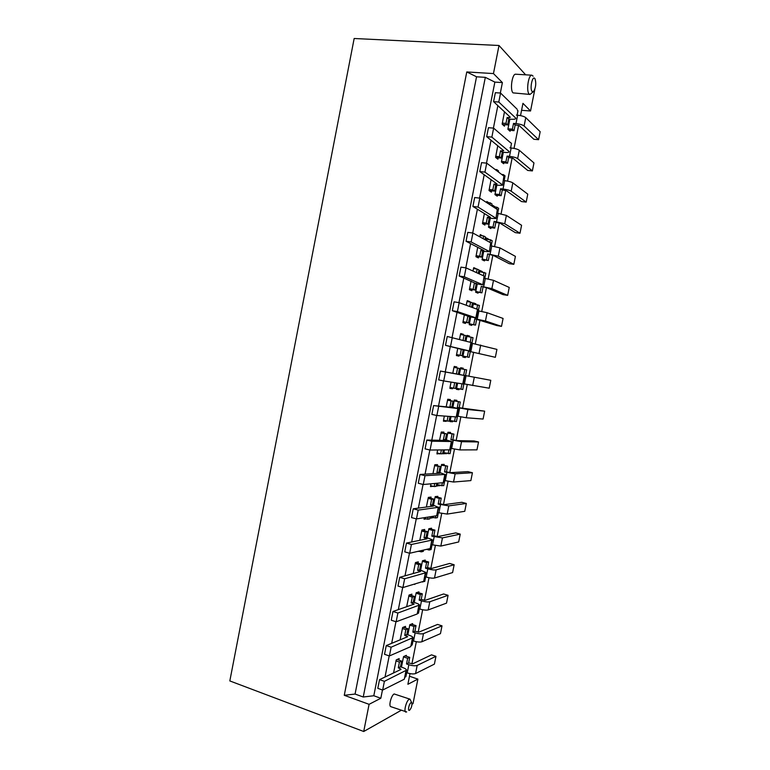 <?xml version="1.0" encoding="UTF-8"?>
<svg xmlns="http://www.w3.org/2000/svg" width="770" height="770" viewBox="0 0 770 770"><rect width="100%" height="100%" fill="white"/><g stroke="black" fill="none" stroke-linecap="round" stroke-linejoin="round"><path stroke-width="1.16" d="M534.871 89.156L530.54 110.995L522.955 103.344L520.53 115.625M518.595 125.346L514.033 148.389M512.146 157.927L507.555 181.104M505.707 190.45L501.087 213.762M499.278 222.915L494.629 246.371M492.848 255.332L488.18 278.923M486.438 287.701L481.741 311.427M480.037 320.012L475.311 343.872M473.646 352.265L468.901 376.241M467.255 384.548L462.529 408.408M460.855 416.878L456.167 440.527M454.464 449.151L449.815 472.588M448.073 481.375L443.472 504.6M441.701 513.542L437.148 536.555M435.339 545.66L430.825 568.462M428.986 577.731L424.511 600.321M422.653 609.744L418.216 632.131M416.32 641.708L411.921 663.884M409.996 673.615L407.888 684.28L417.879 679.121L413.018 703.636L412.008 704.213M401.093 710.373L363.719 731.5L369.08 704.329L344.267 695.3L355.076 694.049L363.248 697.004L373.806 695.743L380.823 698.255L369.08 704.329M502.396 82.592L493.464 73.573L466.774 71.947L476.543 76.788L485.321 77.347L494.86 82.101L502.396 82.592L500.336 93.026M497.853 105.625L493.406 128.118M491.019 140.217L486.496 163.144M484.205 174.751L479.585 198.111M477.39 209.219L472.693 233.012M470.595 243.628L465.811 267.854M463.819 277.98L458.949 302.639M457.043 312.274L452.086 337.356M450.286 346.51L445.262 371.939M443.501 380.881L438.525 406.069M436.667 415.463L431.797 440.142M429.853 449.988L425.079 474.156M423.048 484.455L418.37 508.113M416.252 518.855L411.681 542.013M409.467 553.207L405.001 575.845M402.7 587.491L398.331 609.628M395.944 621.717L391.67 643.354M389.197 655.886L385.019 677.023M382.459 689.987L380.823 698.255M493.464 73.573L499.008 45.488L525.64 74.825M411.796 702.856L409.996 699.17L394.173 693.962C391.314 695.146 388.407 706.177 390.823 706.668L406.675 711.952M533.11 76.163L531.878 75.2L515.707 74.218C512.127 73.487 509.769 90.177 513.051 92.881L530.001 94.441L533.446 91.63M403.48 656.906L407.648 658.302L409.736 657.349L406.194 656.242L406.387 655.309L403.547 656.589L401.459 667.138M398.86 660.159L399.168 658.562L396.242 659.89L393.566 672.942M409.775 625.086L413.962 626.424L416.021 625.606L412.47 624.547L412.653 623.613L409.852 624.701L407.85 634.836M405.232 627.897L405.54 626.376L402.643 627.492L400.102 639.88M416.089 593.218L420.276 594.488L422.307 593.824L418.755 592.804L418.938 591.87L416.175 592.756L414.25 602.477M411.623 595.585L411.911 594.132L409.062 595.046L406.647 606.75M422.403 561.291L426.609 562.504L428.611 561.985L425.04 561.012L425.233 560.069L422.499 560.762L420.661 570.06M418.023 563.216L418.303 561.831L415.482 562.552L413.211 573.573M428.726 529.317L432.952 530.472L434.925 530.097L431.344 529.163L431.537 528.22L428.842 528.721L427.09 537.595M424.674 549.809L426.638 549.356M424.434 530.8L424.694 529.481L421.922 530.001L419.775 540.338M417.686 551.416L419.477 551.359M435.06 497.285L439.304 498.382L441.249 498.151L437.658 497.266L437.851 496.323L435.194 496.621L433.52 505.072M431.239 516.583L430.94 518.114L433.654 517.498M430.853 498.325L431.104 497.083L428.361 497.391L426.359 507.045M424.251 517.69L424.135 518.277L427.687 519.23L429.727 518.893L430.151 516.757M424.231 518.297L424.049 519.221L426.311 518.855M441.403 465.215L447.591 466.158L443.982 465.321L444.165 464.368L441.557 464.474L439.968 472.501M437.822 483.31L437.293 485.995L440.007 485.418M437.283 465.802L437.524 464.628L434.819 464.733L432.952 473.694M430.931 483.878L430.584 485.639L434.155 486.544L436.157 486.361L436.744 483.406M430.68 485.668L430.497 486.592L433.231 486.303M447.765 433.077L453.934 434.116L450.315 433.317L450.498 432.365L447.928 432.268L446.417 439.882M444.425 449.988L443.655 453.828L446.359 453.28M443.732 433.221L443.944 432.114L441.287 432.018L439.555 440.286M437.63 450.007L437.052 452.953L440.623 453.8L442.606 453.771L443.356 449.988M437.148 452.972L436.956 453.915L439.699 453.578M454.127 400.9L460.287 402.017L456.658 401.266L456.851 400.313L454.31 400.015L452.885 407.195M451.028 416.599L450.036 421.614L452.596 421.777L452.731 421.094M450.181 400.592L450.383 399.553L447.765 399.245L446.167 406.829M444.338 416.089L443.52 420.208L447.11 421.007L449.064 421.132L449.978 416.512M443.616 420.228L443.424 421.18L446.071 421.354L446.186 420.795M463.203 368.204L460.701 367.714L463.203 368.204L463.011 369.157M460.701 367.714L459.363 374.461M457.64 383.152L456.418 389.341L458.949 389.707L459.113 388.85M457.572 368.079L456.427 373.912L458.333 374.258L459.478 368.455L453.963 367.377L452.789 373.315M451.056 382.103L449.998 387.416L453.607 388.157L455.532 388.436L456.61 382.988M450.094 387.435L449.911 388.398L452.519 388.773L452.673 387.964M456.831 366.944L454.252 366.424L456.831 366.944L456.649 367.896M454.252 366.424L454.059 367.396M467.053 335.595L469.565 336.047L469.411 336.837M469.565 336.047L467.101 335.354L465.966 341.072M464.185 350.071L462.808 357.011L465.301 357.578L465.494 356.625L469.132 357.328L462.991 356.087M464.955 340.802L465.966 335.672L464.089 335.142L460.46 334.488L459.507 339.339M457.726 348.338L456.398 355.557L458.968 356.144L459.17 355.143M460.701 333.805L463.299 334.267L463.155 334.979M463.299 334.267L460.749 333.545L460.556 334.507M473.415 303.418L475.937 303.842L475.812 304.458M475.937 303.842L473.512 302.937L472.607 307.5M470.682 317.24L469.219 324.632L471.673 325.402L471.856 324.449L475.514 325.104L469.392 323.775M471.606 307.143L472.462 302.841L470.614 302.158L466.976 301.551L466.245 305.218M464.368 314.718L462.905 322.659L465.436 323.458L465.648 322.389M467.159 301.118L469.671 302.004M469.767 301.542L467.255 300.618L467.072 301.57M479.787 271.194L482.232 272.022M482.328 271.579L479.931 270.472L479.258 273.87M477.188 284.361L475.629 292.205L478.045 293.178L478.237 292.225L481.905 292.831L475.793 291.416M478.276 273.427L478.969 269.952L477.15 269.105L473.492 268.557L473.001 271.04M471.028 281.05L469.411 289.713L471.904 290.714L472.135 289.568M473.637 268.374L476.207 268.971M476.245 268.769L473.781 267.633L473.589 268.576M486.178 238.921L488.661 239.547M488.719 239.258L486.37 237.949L485.928 240.192M483.704 251.424L482.058 259.721L484.436 260.895L484.628 259.942L488.305 260.51L482.203 259.009M484.956 239.662L485.485 237.006L483.695 236.005L480.028 235.514L479.768 236.814M477.698 247.314L475.937 256.708L478.391 257.921L478.632 256.699M482.597 235.861L480.307 234.59L480.124 235.524M492.867 206.62L495.1 207.005M495.12 206.889L492.81 205.378L492.598 206.447M490.23 218.43L488.498 227.189L490.837 228.565L491.029 227.602L494.715 228.132L493.002 227.112L488.623 226.544M491.655 205.831L492.011 204.002L490.249 202.847L486.553 202.52M484.369 213.531L482.472 223.647L484.888 225.071L485.139 223.772M488.642 202.654L486.852 201.49L486.669 202.423M496.766 185.387L494.946 194.598L497.247 196.177L497.43 195.224L501.135 195.696L499.451 194.521L495.062 194.021M491.067 179.68L489.017 190.537L491.395 192.163L491.664 190.796M503.31 152.287L501.405 161.96L503.667 163.74L503.85 162.778L507.565 163.211L505.909 161.892L501.501 161.45M497.767 145.78L495.572 157.369L497.911 159.207L498.2 157.763M509.875 119.129L507.873 129.264L510.096 131.247L510.289 130.284L514.014 130.679L512.387 129.196L507.959 128.821M504.475 111.823L502.146 124.143L504.437 126.193L504.735 124.673M530.54 110.995L521.579 110.312M417.879 679.121L409.476 676.233M499.008 45.488L354.161 38.5L229.826 680.93L363.719 731.5M466.774 71.947L344.267 695.3M476.543 76.788L355.076 694.049M485.321 77.347L363.248 697.004M494.86 82.101L373.806 695.743M517.084 115.173L517.95 110.793L517.382 110.245M516.42 115.125L517.642 115.221C521.492 115.635 524.197 116.434 525.766 117.627L540.174 131.689L538.586 139.688L533.87 139.274L519.346 125.712L515.159 124.904L513.532 123.402L512.387 129.196M515.159 124.904L514.014 130.679M515.775 118.359L515.736 118.561C515.313 119.196 513.831 119.417 511.29 119.244L508.816 119.042L507.132 117.483L505.967 123.392L502.252 123.084M508.816 119.042L507.651 124.923L505.967 123.392M538.586 139.688L524.11 125.991C522.532 124.827 519.827 124.028 515.977 123.604L513.532 123.402M509.442 116.453L509.201 117.656L507.132 117.483M509.201 117.656L510.308 117.261L493.589 101.65L498.787 102.035L515.448 117.791M517.142 109.215L500.558 93.045L495.36 92.689L493.589 101.65M502.531 124.49L507.651 124.923M508.883 130.169L510.289 130.284M502.242 162.614L503.85 162.778M510.597 147.917L511.501 143.364L509.615 141.921M505.072 138.003L503.147 136.348M509.942 147.85L511.155 147.965C514.995 148.417 517.71 149.188 519.298 150.275L533.966 162.932L532.378 170.921L527.681 170.44L512.897 158.254L508.71 157.455L507.055 156.098L505.909 161.892M508.71 157.455L507.565 163.211M509.163 151.767L509.134 151.94C508.729 152.479 507.257 152.633 504.725 152.422L502.261 152.181L500.548 150.785L499.384 156.676L495.678 156.32M502.261 152.181L501.106 158.052L499.384 156.676M532.378 170.921L517.642 158.62C516.044 157.561 513.33 156.801 509.499 156.339L507.055 156.098M502.81 149.938L502.608 150.978L500.548 150.785M502.608 150.978L503.696 150.67L486.678 136.646L491.857 137.108L508.816 151.257M510.51 142.7L493.628 128.138L488.45 127.695L486.678 136.646M495.784 157.523L501.106 158.052M493.628 128.138L491.857 137.108M495.534 195.002L497.43 195.224M504.129 180.603L505.062 175.878L503.397 174.617L501.645 174.434M498.354 171.951L498.546 170.95L496.823 169.641L495.052 169.458M503.474 180.526L504.677 180.661C508.508 181.162 511.222 181.893 512.83 182.865L527.768 194.136L526.189 202.106L521.502 201.567L506.468 190.748L502.281 189.949L500.596 188.746L499.451 194.521M502.281 189.949L501.135 195.696M502.56 185.108L503.898 176.128L502.531 185.262L495.716 185.272L493.974 184.03L492.81 189.911L489.123 189.497M495.716 185.272L494.561 191.124L492.81 189.911M496.823 169.641L496.621 170.642M503.397 174.617L503.195 175.599M526.189 202.106L511.184 191.201C509.567 190.257 506.853 189.526 503.022 189.016L500.596 188.746M496.198 183.376L496.024 184.251L493.974 184.03M496.024 184.251L497.093 184.02L479.787 171.575L484.946 172.124L502.204 184.675M503.898 176.128L486.717 163.163L481.548 162.643L479.787 171.575M489.027 190.498L494.561 191.124M486.717 163.163L484.946 172.124M488.69 227.304L491.029 227.602M497.67 213.232L498.633 208.343L496.939 207.226L493.089 206.764M497.016 213.155L506.381 215.408L521.579 225.283L520 233.243L515.332 232.636L500.038 223.194L495.851 222.386L494.147 221.337L493.002 227.112M495.851 222.386L494.715 228.132M495.976 218.401L497.295 209.498L495.947 218.526L489.181 218.305L487.41 217.217L486.255 223.088L482.578 222.617M489.181 218.305L488.026 224.147L486.255 223.088M490.249 202.847L489.893 204.685M496.939 207.226L496.583 209.036M520 233.243L504.735 223.724L494.147 221.337M489.595 216.755L489.46 217.477L487.41 217.217M489.46 217.477L490.509 217.313L472.905 206.447L478.045 207.072L495.601 218.026M497.295 209.498L479.806 198.14L474.667 197.534L472.905 206.447M482.511 223.435L488.026 224.147M479.806 198.14L478.045 207.072M482.087 259.577L484.628 259.942M491.212 245.813L492.213 240.75L490.49 239.788L486.12 239.201M490.567 245.726L499.942 247.892L515.409 256.381L513.821 264.331L509.172 263.658L493.618 255.582L487.699 253.879L486.563 259.634M489.441 254.774L488.305 260.51M489.393 251.636L490.692 242.81L489.374 251.732L482.665 251.28L480.855 250.346L479.7 256.217L476.043 255.688M482.665 251.28L481.51 257.113L479.7 256.217M483.695 236.005L483.165 238.671M490.49 239.788L489.97 242.415M513.821 264.331L498.296 256.198L487.699 253.879M483.011 250.077L482.896 250.635L480.855 250.346M482.896 250.635L483.935 250.558L466.033 241.26L471.153 241.963L489.008 251.328M490.692 242.81L472.915 233.041L467.794 232.357L466.033 241.26M476.014 256.323L481.51 257.113M472.915 233.041L471.153 241.963M475.706 291.82L478.237 292.225M484.773 278.336L485.812 273.109L479.7 271.646M484.128 278.239L493.512 280.328L509.24 287.441L507.661 295.372L503.022 294.641L487.217 287.922L481.269 286.363L480.133 292.109M483.04 287.104L481.905 292.831M482.819 284.823L484.109 276.064L482.809 284.89L474.32 283.427L473.165 289.279L469.517 288.702M476.149 284.197L474.994 290.03L473.165 289.279M477.15 269.105L476.457 272.609M484.061 272.301L483.377 275.737M507.661 295.372L491.876 288.615L481.269 286.363M476.428 283.341L474.32 283.427M476.351 283.745L459.18 276.016L464.272 276.796L482.424 284.573M484.109 276.064L466.033 267.893L460.932 267.123L459.18 276.016M469.527 289.154L474.994 290.03M466.033 267.893L464.272 276.796M469.344 324.016L471.856 324.449M478.343 310.811L479.412 305.421L473.29 304.034M477.698 310.705L487.092 312.707L503.079 318.443L501.501 326.364L496.881 325.566L474.849 318.799L473.714 324.536M476.649 319.386L475.514 325.104M476.255 317.981L457.409 311.571L452.337 310.705L454.088 301.83L459.161 302.677L477.929 309.521L476.264 317.943L467.785 316.451L466.63 322.293L463.001 321.658M469.652 317.067L468.497 322.88L466.63 322.293M470.614 302.158L469.758 306.479M477.631 304.756L476.794 309.001M501.501 326.364L485.456 320.984L474.849 318.799M469.854 316.547L467.785 316.451M469.806 316.797L452.337 310.705M463.049 321.927L468.497 322.88M459.161 302.677L457.409 311.571M462.982 356.154L465.494 356.625M471.923 343.228L473.03 337.674L466.899 336.375M471.279 343.112L496.929 349.397L495.351 357.309L468.439 351.178L467.313 356.905M470.268 351.62L469.132 357.328M469.719 351.024L445.503 345.335L447.245 336.48L471.384 342.573L469.719 351.014L461.269 349.416L460.114 355.249L456.494 354.566M463.155 349.878L462.01 355.692L460.114 355.249M464.089 335.142L463.068 340.292M471.221 337.154L470.22 342.217M495.351 357.309L468.439 351.178M463.299 349.705L461.269 349.416M463.28 349.792L445.503 345.335M456.581 354.652L462.01 355.692M452.308 337.404L450.556 346.279M456.446 389.187L458.949 389.707M464.811 369.513L463.684 375.231L465.523 375.567L466.649 369.869L460.508 368.666M463.877 383.874L462.77 389.495L456.61 388.34M461.981 383.845L460.912 389.225M454.695 382.68L453.607 388.157M465.523 375.567L490.788 380.303L489.219 388.205L463.242 383.749M458.333 374.258L464.859 375.577L463.184 384.018L443.713 380.929L438.679 379.899L440.421 371.063L456.427 373.912M490.788 380.303L463.684 375.231M464.859 375.577L440.421 371.063M449.94 388.244L452.519 388.773M445.464 372.064L443.713 380.929M454.165 400.737L456.658 401.266M450.113 421.228L452.596 421.777M447.611 400.044L453.01 401.189L447.476 400.208M457.486 416.175L456.408 421.614L450.248 420.545M455.426 416.936L454.521 421.488M448.025 416.368L447.11 421.007M451.076 400.968L449.921 406.781L451.865 406.983L453.01 401.189M458.419 401.805L457.293 407.522L459.161 407.705L460.287 402.017M459.161 407.705L484.657 411.161L483.088 419.053L466.274 417.764L456.841 416.031M458.323 408.562L456.668 416.945L436.879 415.511L431.864 414.414L433.606 405.588L452.885 407.494L449.921 406.781M484.657 411.161L467.9 409.525L457.293 407.522M433.606 405.588L457.881 408.552L451.865 406.983M443.51 420.786L446.071 421.354M438.631 406.666L436.879 415.511M447.832 432.75L450.315 433.317M443.78 453.212L446.263 453.79M441.162 432.634L446.542 433.856L440.998 432.981M451.095 448.419L450.055 453.674L443.886 452.693M448.891 449.969L448.15 453.703M441.374 449.998L440.623 453.8M444.579 433.789L443.433 439.603L445.397 439.641L446.542 433.856M452.038 434.049L450.912 439.757L452.808 439.795L453.934 434.116M452.808 439.795L456.966 440.613L473.983 440.941L478.536 441.97L476.967 449.853L459.902 449.921L450.46 448.275M451.807 441.48L450.152 449.824L430.064 450.046L425.069 448.862L426.811 440.055L446.369 440.421L443.433 439.603M478.536 441.97L461.528 441.701L450.912 439.757M426.811 440.055L431.806 441.21L451.355 441.528L445.397 439.641M437.081 453.27L439.641 453.877M431.806 441.21L430.064 450.046M441.508 464.714L443.982 465.321M437.466 485.139L439.94 485.764M434.732 465.176L440.094 466.485L434.53 465.696M444.723 480.615L443.722 485.687L437.533 484.792M442.365 482.944L441.778 485.86M434.742 483.57L434.155 486.544M438.101 466.562L436.956 472.366L438.948 472.251L440.094 466.485M445.666 466.245L444.54 471.943L446.465 471.837L447.591 466.158M446.465 471.837L450.614 472.655L467.881 471.635L472.424 472.742L470.865 480.605L453.53 482.03L444.088 480.461M445.301 474.339L443.655 482.655L423.259 484.513L418.283 483.252L420.016 474.455L439.997 473.252M472.424 472.742L455.157 473.81L444.54 471.943M420.016 474.455L425.002 475.696L444.839 474.455L438.948 472.251M436.956 472.366L439.997 473.232M430.671 485.706L433.221 486.351M425.002 475.696L423.259 484.513M435.194 496.631L437.658 497.266M431.161 517.016L433.616 517.681M428.312 497.67L433.654 499.047L431.633 499.287L428.072 498.363M438.361 512.762L437.389 517.652L435.425 517.969L431.19 516.843M435.839 515.862L435.425 517.969M428.11 517.084L427.687 519.23M431.633 499.287L430.488 505.082L432.509 504.812L433.654 499.047M439.304 498.382L438.178 504.071L440.132 503.821L441.249 498.151M440.132 503.821L444.28 504.639L461.798 502.29L466.322 503.455L464.762 511.309L447.178 514.081L437.726 512.599M438.804 507.151L436.667 515.736L416.464 518.913L411.507 517.584L413.24 508.797L433.375 506.102L430.488 505.082M466.322 503.455L448.804 505.88L438.178 504.071M413.24 508.797L418.197 510.115L438.332 507.334L432.509 504.812M418.197 510.115L416.464 518.913M429.362 528.624L431.344 529.163M421.902 530.106L427.215 531.56L425.175 531.954L421.623 530.982M432.008 544.852L431.075 549.559L429.083 550.03L426.676 549.347M429.342 548.731L429.083 550.03M423.558 550.059L423.298 551.378L421.238 551.859L418.793 551.166M421.498 550.54L421.238 551.859M425.175 531.954L424.029 537.729L426.079 537.316L427.215 531.56M432.952 530.472L431.826 536.151L433.808 535.747L434.925 530.097M433.808 535.747L437.957 536.575L455.725 532.898L460.229 534.12L458.67 541.965L440.835 546.074L431.373 544.679M432.326 539.905L430.17 548.538L409.678 553.264L404.75 551.849L406.473 543.091L427.032 538.798M460.229 534.12L442.461 537.893L431.826 536.151M406.473 543.091L411.411 544.477L431.835 540.145L432.345 539.77L426.079 537.316M424.029 537.729L427.042 538.759M411.411 544.477L409.678 553.264M423.404 560.541L425.04 561.012M415.608 562.514L420.795 564.025L418.726 564.564L415.194 563.534M425.666 576.894L424.771 581.417L421.979 581.802M422.846 581.543L422.749 582.033M416.984 583.313L414.019 584.209M414.886 583.939L414.789 584.44M418.726 564.564L417.581 570.339L419.66 569.771L420.795 564.025M426.609 562.504L425.492 568.173L427.494 567.625L428.611 561.985M427.494 567.625L431.643 568.452L449.651 563.457L454.146 564.747L452.596 572.572L434.501 578.029C432.653 578.376 429.881 578.049 426.195 577.048L425.04 576.711M425.849 572.611L423.692 581.292L402.912 587.558L397.994 586.066L399.717 577.317L420.564 571.484M454.146 564.747L436.128 569.858C434.27 570.175 431.508 569.838 427.812 568.857L425.492 568.173M399.717 577.317L404.645 578.78L425.348 572.909L425.877 572.447L419.66 569.771M417.581 570.339L420.574 571.446M404.645 578.78L402.912 587.558M417.35 592.38L418.755 592.804M409.457 594.921L414.385 596.432L412.287 597.125L408.764 596.038M419.332 608.878L418.466 613.228L417.764 613.488M412.287 597.125L411.142 602.881L413.249 602.169L414.385 596.432M420.276 594.488L419.159 600.148L421.2 599.455L422.307 593.824M421.2 599.455L425.329 600.292L443.597 593.968L448.073 595.316L446.523 603.131L428.178 609.927C426.311 610.379 423.529 610.081 419.852 609.051L418.707 608.685M419.381 605.259L417.215 613.979L396.146 621.785L391.256 620.216L392.979 611.476L414.106 604.123M448.073 595.316L429.795 601.765C427.928 602.188 425.156 601.89 421.479 600.86L419.159 600.148M392.979 611.476L397.878 613.026L419.419 605.066C419.265 604.383 417.985 603.651 415.598 602.891L413.249 602.169M411.142 602.881L414.116 604.075M397.878 613.026L396.146 621.785M411.247 624.162L412.47 624.547M403.259 627.261L407.985 628.782L405.857 629.629L402.354 628.493M413.009 640.813L412.181 644.981L411.459 645.299M405.857 629.629L404.722 635.375L406.858 634.509L407.985 628.782M413.962 626.424L412.836 632.074L414.905 631.236L416.021 625.606M414.905 631.236L419.034 632.064L437.553 624.432L442.009 625.846L440.459 633.643L421.864 641.766C419.977 642.324 417.196 642.065 413.529 640.987L412.383 640.611M412.932 637.849L410.757 646.627L389.399 655.953L384.528 654.308L386.251 645.587L407.657 636.703M442.009 625.846L423.481 633.623C421.594 634.153 418.822 633.883 415.146 632.825L412.836 632.074M386.251 645.587L391.131 647.214L412.97 637.637C412.826 636.867 411.565 636.078 409.188 635.269L406.858 634.509M404.722 635.375L407.677 636.646M391.131 647.214L389.399 655.953M405.116 655.876L406.194 656.242M397.022 659.534L401.603 661.084L399.438 662.075L395.944 660.891M409.736 657.349L408.62 662.96L406.531 663.942L407.648 658.302M401.603 661.084L400.467 666.801L398.302 667.821L399.438 662.075M406.695 672.701L405.906 676.686L405.174 677.051M406.531 663.942L408.832 664.722C412.489 665.829 415.271 666.069 417.176 665.434L435.955 656.319L431.508 654.856L412.749 663.798L408.62 662.96M435.955 656.319L434.405 664.115L415.569 673.567C413.654 674.222 410.872 674 407.214 672.884L406.069 672.489M398.302 667.821L401.083 669.361L379.533 679.64L384.394 681.335L406.541 670.15C406.406 669.294 405.164 668.437 402.797 667.59L400.467 666.801M406.493 670.391L404.298 679.207L382.671 690.064L377.81 688.341L379.533 679.64M384.394 681.335L382.671 690.064M500.558 93.045L498.787 102.035M409.996 699.17L409.188 699.295C406.406 700.517 403.499 711.624 405.838 712.096M411.016 702.654C409.014 703.607 407.426 711.624 409.505 710.258L409.64 710.171C411.334 708.15 412.085 705.801 411.902 703.116L411.016 702.654M534.765 78.473C532.32 75.325 529.577 89.166 532.166 91.553L533.803 91.284C535.891 87.26 536.295 83.112 535.025 78.838L534.765 78.473M531.878 75.2C528.413 74.469 525.997 91.274 529.154 93.988L530.001 94.441M517.642 115.221L515.977 123.604M525.766 117.627L524.11 125.991M511.155 147.965L509.499 156.339M519.298 150.275L517.642 158.62M504.677 180.661L503.022 189.016M512.83 182.865L511.184 191.201M498.219 213.3L496.563 221.644M506.381 215.408L504.735 223.724M491.761 245.89L490.115 254.216M499.942 247.892L498.296 256.198M485.321 278.422L483.675 286.738M493.512 280.328L491.876 288.615M478.892 310.907L477.246 319.204M487.092 312.707L485.456 320.984M477.535 309.271L475.86 317.76M472.472 343.333L470.826 351.62M480.692 345.027L479.056 353.295M470.98 342.419L469.296 350.889M466.062 375.712L464.425 383.98M474.291 377.31L472.655 385.558M464.425 375.51L462.751 383.97M459.661 408.033L458.025 416.291M467.9 409.525L466.274 417.764M457.881 408.552L456.215 416.994M453.27 440.296L451.634 448.544M461.528 441.701L459.902 449.921M451.355 441.528L449.69 449.959M446.889 472.52L445.262 480.75M438.939 472.857L438.842 473.348M455.157 473.81L453.53 482.03M444.839 474.455L443.173 482.877M440.517 504.677L438.89 512.907M432.461 505.592L432.336 506.246M448.804 505.88L447.178 514.081M438.332 507.334L436.667 515.736M434.164 536.796L432.538 545.006M426.003 538.278L425.839 539.077M442.461 537.893L440.835 546.074M431.835 540.145L430.17 548.538M427.812 568.857L426.195 577.048M419.544 570.907L419.352 571.869M436.128 569.858L434.501 578.029M425.348 572.909L423.692 581.292M421.479 600.86L419.852 609.051M413.095 603.488L412.884 604.594M429.795 601.765L428.178 609.927M418.87 605.624L417.215 613.979M415.146 632.825L413.529 640.987M406.666 636.01L406.416 637.271M423.481 633.623L421.864 641.766M412.402 638.272L410.757 646.627M408.832 664.722L407.214 672.884M417.176 665.434L415.569 673.567M400.246 668.485L399.967 669.89M405.954 670.882L404.298 679.207"/></g></svg>
